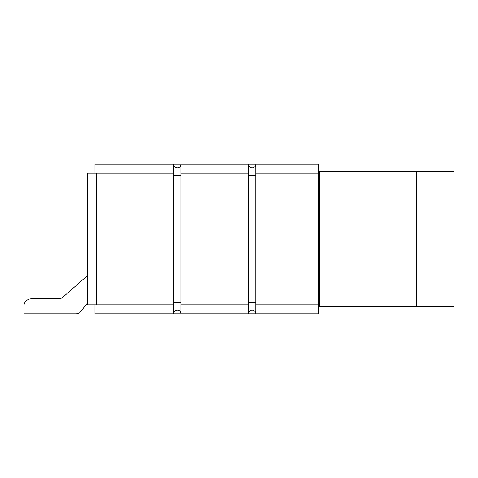 <?xml version="1.0" encoding="UTF-8"?>
<svg xmlns="http://www.w3.org/2000/svg" width="478" height="478" viewBox="0 0 478 478"><rect width="100%" height="100%" fill="white"/><g stroke="black" fill="none" stroke-linecap="round" stroke-linejoin="round"><path stroke-width="0.72" d="M173.55 174.309L173.556 164.187L181.025 164.187L181.025 313.813L173.55 313.813L173.55 175.408L181.031 175.408L181.031 174.309M173.628 164.958A3.74 3.74 0 0 0 180.947 164.958A3.74 3.74 0 0 1 177.29 167.927M181.025 313.813L248.369 313.813L248.369 164.187L255.838 164.187L255.844 302.592L255.838 313.813L248.363 313.813M248.441 164.958A3.74 3.74 0 0 0 255.76 164.958A3.74 3.74 0 0 1 252.103 167.927M248.441 313.042A3.74 3.74 0 0 1 255.76 313.042A3.74 3.74 0 0 0 252.103 310.073M173.628 313.042A3.74 3.74 0 0 1 180.947 313.042A3.74 3.74 0 0 0 177.29 310.073M87.51 275.513L62.54 297.519A7.481 7.481 0 0 1 58.328 298.816L31.399 298.816A7.481 7.481 0 0 0 23.912 306.284L23.9 313.813L75.841 313.813A7.481 7.481 0 0 0 79.629 312.785L87.51 303.004M318.689 171.668L319.435 171.668L319.435 306.332L318.689 306.332M454.1 306.332L416.691 306.332L416.691 171.668L454.1 171.668L454.1 306.332M319.435 306.332L416.691 306.332M319.435 171.668L416.691 171.668M181.031 164.187L247.747 164.187M261.317 164.187L181.025 164.187M94.991 306.332L94.991 313.813L173.55 313.813L94.991 313.813L94.991 304.839L87.51 304.839L87.51 173.161L94.997 173.161L94.991 164.187L173.556 164.187M62.54 297.519A7.481 7.481 0 0 1 58.328 298.816A7.481 7.481 0 0 0 62.54 297.519A7.481 7.481 0 0 1 58.328 298.816A7.481 7.481 0 0 0 62.54 297.519A7.481 7.481 0 0 1 58.328 298.816A7.481 7.481 0 0 0 62.54 297.519A7.481 7.481 0 0 1 58.328 298.816A7.481 7.481 0 0 0 62.54 297.519A7.481 7.481 0 0 1 58.328 298.816A7.481 7.481 0 0 0 62.54 297.519A7.481 7.481 0 0 1 58.328 298.816A7.481 7.481 0 0 0 62.54 297.519A7.481 7.481 0 0 1 58.328 298.816A7.481 7.481 0 0 0 62.54 297.519A7.481 7.481 0 0 1 58.328 298.816A7.481 7.481 0 0 0 62.54 297.519A7.481 7.481 0 0 1 58.328 298.816A7.481 7.481 0 0 0 62.54 297.519A7.481 7.481 0 0 1 58.328 298.816A7.481 7.481 0 0 0 62.54 297.519A7.481 7.481 0 0 1 58.328 298.816A7.481 7.481 0 0 0 62.54 297.519A7.481 7.481 0 0 1 58.328 298.816A7.481 7.481 0 0 0 62.54 297.519A7.481 7.481 0 0 1 58.328 298.816A7.481 7.481 0 0 0 62.54 297.519A7.481 7.481 0 0 1 58.328 298.816A7.481 7.481 0 0 0 62.54 297.519A7.481 7.481 0 0 1 58.328 298.816A7.481 7.481 0 0 0 62.54 297.519A7.481 7.481 0 0 1 58.328 298.816A7.481 7.481 0 0 0 62.54 297.519A7.481 7.481 0 0 1 58.328 298.816A7.481 7.481 0 0 0 62.54 297.519M23.9 313.813L75.841 313.813L23.9 313.813M255.844 313.813L318.689 313.813L318.689 164.187L255.844 164.187M319.435 291.371L318.689 291.371M319.435 216.558L318.689 216.558M319.435 186.629L318.689 186.629M248.363 174.309L248.363 175.408L255.844 175.408L255.844 174.309M248.363 303.691L248.363 302.592L255.844 302.592L255.844 303.691M173.55 303.691L173.55 302.592L181.031 302.592L181.031 303.691M181.025 304.839L248.369 304.839M248.369 173.161L181.025 173.161M173.556 173.161L96.49 173.161L96.49 304.839L173.556 304.839M94.997 304.839L96.49 304.839M94.997 173.161L96.49 173.161M255.838 304.839L318.689 304.839M318.689 173.161L255.838 173.161"/></g></svg>
